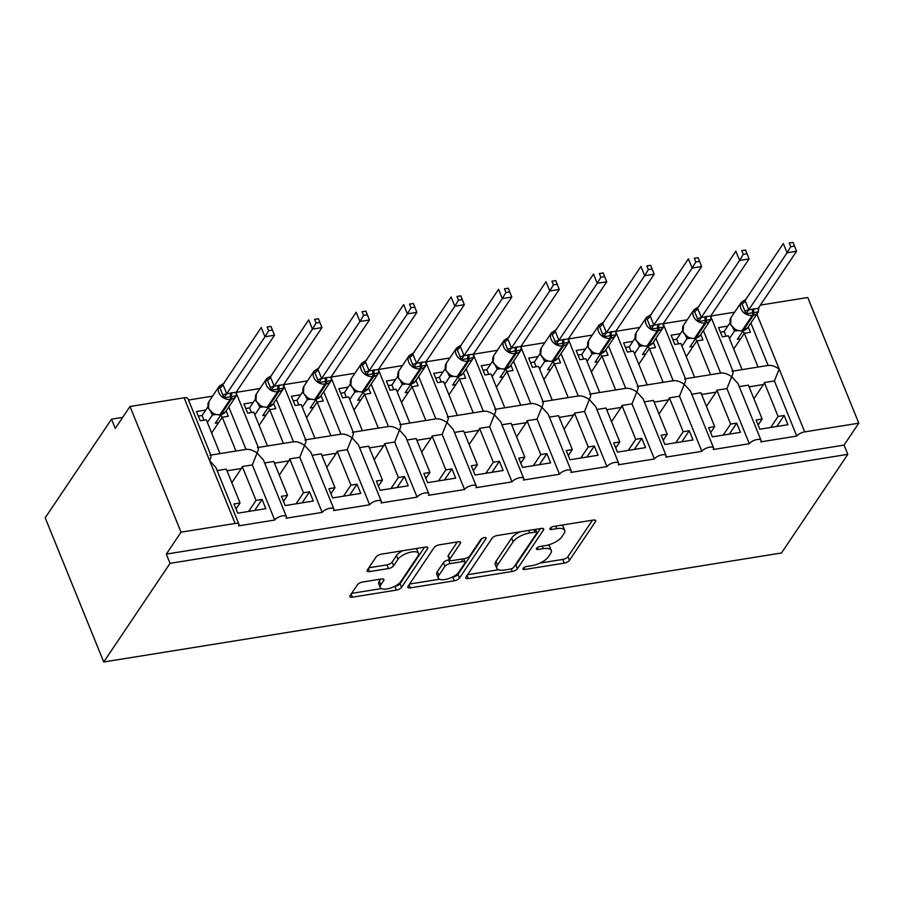 <?xml version="1.0" encoding="UTF-8"?>
<svg xmlns="http://www.w3.org/2000/svg" width="904" height="904" viewBox="0 0 904 904"><rect width="100%" height="100%" fill="white"/><g stroke="black" fill="none" stroke-linecap="round" stroke-linejoin="round"><path stroke-width="1.36" d="M523.077 568.39A2.983 1.175 157.9 0 0 522.919 569.102A2.983 1.175 157.9 0 0 524.67 569.475L564.277 563.113A4.26 1.684 157.9 0 0 569.441 560.356L595.476 521.631A4.26 1.684 157.9 0 0 595.702 520.636A4.26 1.684 157.9 0 0 593.205 520.082L553.598 526.456A2.983 1.175 157.9 0 0 549.982 528.377A2.983 1.175 157.9 0 0 549.824 529.077A2.983 1.175 157.9 0 0 551.576 529.462L556.706 528.637A13.639 5.367 157.9 0 1 564.706 530.399A13.639 5.367 157.9 0 1 563.994 533.609L561.825 536.829A13.639 5.367 157.9 0 1 545.27 545.632L540.151 546.457A2.983 1.175 157.9 0 0 536.524 548.389A2.983 1.175 157.9 0 0 536.377 549.09A2.983 1.175 157.9 0 0 538.129 549.474L543.247 548.649A13.639 5.367 157.9 0 1 551.248 550.4A13.639 5.367 157.9 0 1 550.547 553.61L548.378 556.841A13.639 5.367 157.9 0 1 531.823 565.644L526.693 566.469A2.983 1.175 157.9 0 0 523.077 568.39M362.594 582.018A4.26 1.684 157.9 0 0 357.419 584.775L350.108 595.634A4.26 1.684 157.9 0 0 349.893 596.64A4.26 1.684 157.9 0 0 352.39 597.182L396.37 590.109A4.26 1.684 157.9 0 0 401.546 587.363L427.581 548.638A4.26 1.684 157.9 0 0 427.807 547.632A4.26 1.684 157.9 0 0 425.298 547.089L381.318 554.163A4.26 1.684 157.9 0 0 376.143 556.909L367.329 570.028A4.26 1.684 157.9 0 0 367.103 571.034A4.26 1.684 157.9 0 0 369.6 571.588L388.426 568.559A4.26 1.684 157.9 0 0 393.602 565.802L397.975 559.293A11.402 4.486 157.9 0 1 409.071 552.559A11.402 4.486 157.9 0 1 418.507 553.406A11.402 4.486 157.9 0 1 417.919 556.096L400.777 581.588A11.402 4.486 157.9 0 1 389.669 588.323A11.402 4.486 157.9 0 1 380.245 587.476A11.402 4.486 157.9 0 1 380.833 584.798L383.691 580.549A4.26 1.684 157.9 0 0 383.917 579.543A4.26 1.684 157.9 0 0 381.409 578.989L362.594 582.018M847.816 454.339L170.054 563.339L103.745 661.977L781.497 552.977L847.816 454.339L844.065 445.096L858.8 423.174L804.696 431.875A6.509 2.565 -22.1 0 0 796.786 436.078L760.716 441.886A6.509 2.565 157.9 0 0 761.055 440.35A6.509 2.565 157.9 0 0 755.665 439.864A6.509 2.565 157.9 0 0 749.326 443.717L713.256 449.514A6.509 2.565 157.9 0 0 713.595 447.988A6.509 2.565 157.9 0 0 708.205 447.503A6.509 2.565 157.9 0 0 701.866 451.345L665.796 457.153A6.509 2.565 157.9 0 0 666.124 455.616A6.509 2.565 157.9 0 0 660.745 455.13A6.509 2.565 157.9 0 0 654.406 458.983L618.325 464.78A6.509 2.565 157.9 0 0 618.664 463.255A6.509 2.565 157.9 0 0 613.274 462.769A6.509 2.565 157.9 0 0 606.934 466.611L570.865 472.419A6.509 2.565 157.9 0 0 571.204 470.882A6.509 2.565 157.9 0 0 565.814 470.396A6.509 2.565 157.9 0 0 559.474 474.25L523.405 480.047A6.509 2.565 157.9 0 0 523.744 478.521A6.509 2.565 157.9 0 0 518.354 478.035A6.509 2.565 157.9 0 0 512.014 481.877L475.945 487.685A6.509 2.565 157.9 0 0 476.284 486.149A6.509 2.565 157.9 0 0 470.894 485.663A6.509 2.565 157.9 0 0 464.554 489.516L428.485 495.313A6.509 2.565 157.9 0 0 428.812 493.787A6.509 2.565 157.9 0 0 423.434 493.301A6.509 2.565 157.9 0 0 417.083 497.143L381.013 502.952A6.509 2.565 157.9 0 0 381.352 501.415A6.509 2.565 157.9 0 0 375.962 500.929A6.509 2.565 157.9 0 0 369.623 504.782L333.553 510.579A6.509 2.565 157.9 0 0 333.892 509.054A6.509 2.565 157.9 0 0 328.502 508.568A6.509 2.565 157.9 0 0 322.163 512.41L286.093 518.218A6.509 2.565 157.9 0 0 286.432 516.681A6.509 2.565 157.9 0 0 281.042 516.195A6.509 2.565 157.9 0 0 274.703 520.049L238.633 525.846A6.509 2.565 157.9 0 0 238.972 524.32A6.509 2.565 157.9 0 0 235.142 523.472L181.037 532.173L130.006 406.495L115.271 428.417L111.52 419.173L122.684 417.377M466.023 576.989A4.26 1.684 157.9 0 0 465.797 577.995A4.26 1.684 157.9 0 0 468.306 578.549L512.274 571.475A4.26 1.684 157.9 0 0 517.45 568.718L543.485 529.993A4.26 1.684 157.9 0 0 543.711 528.987A4.26 1.684 157.9 0 0 541.213 528.444L497.234 535.518A4.26 1.684 157.9 0 0 492.058 538.264L466.023 576.989M454.328 580.797L410.348 587.871A4.26 1.684 157.9 0 1 407.851 587.317A4.26 1.684 157.9 0 1 408.066 586.312L434.101 547.587A4.26 1.684 157.9 0 1 439.276 544.841L458.102 541.812A4.26 1.684 157.9 0 1 460.599 542.355A4.26 1.684 157.9 0 1 460.373 543.361L449.819 559.067A4.26 1.684 157.9 0 0 449.593 560.073A4.26 1.684 157.9 0 0 452.102 560.616L464.588 558.615A4.26 1.684 157.9 0 0 469.764 555.858L480.747 539.507A2.983 1.175 157.9 0 1 483.651 537.744A2.983 1.175 157.9 0 1 486.126 537.97A2.983 1.175 157.9 0 1 485.968 538.671L459.503 578.04A4.26 1.684 157.9 0 1 454.328 580.797L452.825 577.102L452.136 577.204M236.023 508.975L240.057 502.974L233.989 503.957L237.741 513.189L265.832 508.669L262.081 499.437L256.013 500.409L242.249 466.532L252.318 464.916L274.703 520.049M240.057 502.974L226.305 469.097L217.141 470.577M242.249 466.532A9.548 4.43 80.9 0 1 241.391 468.487L231.831 482.713M248.589 511.449L256.013 500.409M246.057 449.491C249.075 448.915 252.758 450.09 257.086 453.006L252.318 464.916M257.448 447.661C258.917 447.333 258.793 449.118 257.086 453.006L263.392 459.933L286.432 516.681M228.791 406.981L246.024 449.412M209.977 455.3C211.457 454.972 211.333 456.746 209.626 460.633L215.92 467.571L238.972 524.32M210.971 455.379L187.93 398.63A6.509 2.565 157.9 0 0 184.111 397.794L235.142 523.472M283.483 501.347L287.528 495.347L281.449 496.319L285.201 505.562L313.304 501.042L309.541 491.799L303.473 492.782L289.721 458.904L299.778 457.277L322.163 512.41M287.528 495.347L273.765 461.469L264.612 462.938M289.721 458.904A9.548 4.43 80.9 0 1 288.851 460.859L279.291 475.075M296.049 503.81L303.473 492.782M293.517 441.864C296.535 441.288 300.218 442.451 304.558 445.367L299.778 457.277M304.908 440.033C306.377 439.706 306.264 441.48 304.558 445.367L310.852 452.305L333.892 509.054M276.251 399.353L293.484 441.773M330.954 493.708L334.988 487.708L328.909 488.691L332.661 497.923L360.764 493.403L357.012 484.171L350.933 485.143L337.181 451.265L347.238 449.65L369.623 504.782M334.988 487.708L321.225 453.831L312.072 455.311M337.181 451.265A9.548 4.43 80.9 0 1 336.322 453.22L326.762 467.447M343.509 496.183L350.933 485.143M340.977 434.225C343.995 433.649 347.678 434.824 352.018 437.739L347.238 449.65M352.368 432.394C353.837 432.067 353.724 433.852 352.018 437.739L358.312 444.666L381.352 501.415M323.711 391.714L340.944 434.146M378.414 486.081L382.448 480.08L376.369 481.052L380.121 490.296L408.224 485.776L404.472 476.532L398.393 477.515L384.641 443.638L394.698 442.011L417.083 497.143M382.448 480.08L368.696 446.203L359.532 447.672M384.641 443.638A9.548 4.43 80.9 0 1 383.782 445.593L374.222 459.808M390.969 488.544L398.393 477.515M388.437 426.598C391.466 426.021 395.138 427.185 399.478 430.101L394.698 442.011M399.828 424.767C401.308 424.439 401.184 426.213 399.478 430.101L405.772 437.039L428.812 493.787M371.182 384.087L388.404 426.507M425.874 478.442L429.908 472.442L423.84 473.425L427.592 482.657L455.684 478.137L451.932 468.905L445.853 469.877L432.101 435.999L442.169 434.383L464.554 489.516M429.908 472.442L416.156 438.564L406.992 440.045M432.101 435.999A9.548 4.43 80.9 0 1 431.242 437.954L421.682 452.181M438.44 480.917L445.853 469.877M435.897 418.959C438.926 418.382 442.598 419.558 446.938 422.473L442.169 434.383M447.299 417.128C448.768 416.8 448.644 418.586 446.938 422.473L453.232 429.4L476.284 486.149M418.642 376.448L435.864 418.88M473.334 470.814L477.368 464.814L471.3 465.786L475.052 475.029L503.144 470.509L499.392 461.266L493.324 462.249L479.561 428.372L489.629 426.756L512.014 481.877M477.368 464.814L463.616 430.937L454.452 432.406M479.561 428.372A9.548 4.43 80.9 0 1 478.702 430.327L469.142 444.542M485.9 473.278L493.324 462.249M483.369 411.331C486.386 410.755 490.07 411.919 494.398 414.834L489.629 426.756M494.759 409.501C496.228 409.173 496.115 410.947 494.398 414.834L500.703 421.772L523.744 478.521M466.102 368.821L483.335 411.241M520.806 463.176L524.84 457.175L518.76 458.158L522.512 467.391L550.615 462.882L546.852 453.638L540.784 454.61L527.032 420.733L537.089 419.117L559.474 474.25M524.84 457.175L511.076 423.298L501.923 424.778M527.032 420.733A9.548 4.43 80.9 0 1 526.162 422.688L516.602 436.914M533.36 465.65L540.784 454.61M530.829 403.692C533.846 403.116 537.53 404.291 541.869 407.207L537.089 419.117M542.219 401.862C543.688 401.534 543.575 403.32 541.869 407.207L548.163 414.134L571.204 470.882M513.562 361.182L530.795 403.613M568.266 455.548L572.3 449.548L566.22 450.52L569.972 459.763L598.075 455.243L594.323 446L588.244 446.983L574.492 413.105L584.549 411.489L606.934 466.611M572.3 449.548L558.536 415.671L549.383 417.139M574.492 413.105A9.548 4.43 80.9 0 1 573.633 415.06L564.073 429.276M580.82 458.023L588.244 446.983M578.289 396.065C581.306 395.489 584.99 396.653 589.329 399.568L584.549 411.489M589.679 394.234C591.148 393.907 591.035 395.681 589.329 399.568L595.623 406.506L618.664 463.255M561.022 353.554L578.255 395.975M615.726 447.909L619.76 441.909L613.68 442.892L617.432 452.124L645.535 447.616L641.784 438.372L635.704 439.344L621.952 405.467L632.009 403.851L654.406 458.983M619.76 441.909L606.008 408.032L596.843 409.512M621.952 405.467A9.548 4.43 80.9 0 1 621.093 407.421L611.533 421.648M628.291 450.384L635.704 439.344M625.749 388.426C628.777 387.85 632.45 389.025 636.789 391.94L632.009 403.851M637.139 386.596C638.619 386.268 638.495 388.053 636.789 391.94L643.083 398.867L666.124 455.616M608.494 345.916L625.715 388.347M663.186 440.282L667.22 434.282L661.152 435.253L664.903 444.497L692.995 439.977L689.244 430.733L683.164 431.716L669.412 397.839L679.48 396.223L701.866 451.345M667.22 434.282L653.468 400.404L644.303 401.873M669.412 397.839A9.548 4.43 80.9 0 1 668.553 399.794L658.993 414.009M675.751 442.757L683.164 431.716M673.209 380.799C676.237 380.222 679.91 381.386 684.249 384.302L679.48 396.223M684.611 378.968C686.079 378.64 685.955 380.414 684.249 384.302L690.543 391.24L713.595 447.988M655.954 338.288L673.175 380.708M710.646 432.643L714.68 426.643L708.612 427.626L712.363 436.858L740.455 432.349L736.703 423.106L730.635 424.078L716.872 390.2L726.94 388.584L749.326 443.717M714.68 426.643L700.928 392.765L691.763 394.246M716.872 390.2A9.548 4.43 80.9 0 1 716.013 392.155L706.453 406.382M723.211 435.118L730.635 424.078M720.68 373.16C723.697 372.584 727.381 373.759 731.709 376.674L726.94 388.584M732.07 371.329C733.539 371.002 733.426 372.787 731.709 376.674L738.014 383.601L761.055 440.35M703.414 330.649L720.646 373.081M220.011 453.593L206.293 419.806L200.213 420.778L196.462 411.535L205.762 410.043M226.147 410.924L228.305 416.258L222.237 417.241L235.955 451.028M212.564 396.144L188.495 400.02M222.237 417.241L211.649 432.993M267.471 445.966L253.753 412.167L247.673 413.151L243.922 403.907L253.222 402.404M273.607 403.286L275.776 408.631L269.697 409.602L283.415 443.401M260.024 388.517L237.074 392.212M269.697 409.602L259.109 425.355M314.931 438.327L301.213 404.54L295.133 405.512L291.382 396.268L300.693 394.777M321.067 395.658L323.236 400.992L317.157 401.975L330.887 435.762M307.496 380.878L284.534 384.573M317.157 401.975L306.569 417.727M362.391 430.699L348.673 396.901L342.605 397.884L338.853 388.641L348.153 387.138M368.527 388.019L370.696 393.364L364.617 394.336L378.347 428.134M354.956 373.25L331.994 376.945M364.617 394.336L354.029 410.088M409.862 423.061L396.133 389.274L390.065 390.245L386.313 381.002L395.613 379.51M415.987 380.392L418.156 385.726L412.088 386.709L425.807 420.496M402.416 365.611L379.465 369.307M412.088 386.709L401.489 402.461M457.322 415.433L443.604 381.635L437.525 382.618L433.773 373.375L443.073 371.872M463.458 372.753L465.628 378.098L459.548 379.07L473.267 412.868M449.876 357.984L426.925 361.679M459.548 379.07L448.96 394.822M504.782 407.794L491.064 374.007L484.985 374.979L481.233 365.736L490.533 364.244M510.918 365.126L513.088 370.459L507.008 371.442L520.727 405.229M497.336 350.345L474.385 354.04M507.008 371.442L496.42 387.194M552.242 400.167L538.524 366.369L532.445 367.352L528.693 358.108L538.004 356.605M558.378 357.487L560.548 362.832L554.468 363.803L568.198 397.602M544.807 342.718L521.845 346.413M554.468 363.803L543.88 379.556M599.714 392.528L585.984 358.741L579.916 359.713L576.164 350.469L585.464 348.978M605.838 349.859L608.008 355.193L601.94 356.176L615.658 389.963M592.267 335.09L569.305 338.774M601.94 356.176L591.34 371.928M647.174 384.901L633.444 351.102L627.376 352.085L623.624 342.842L632.924 341.339M653.298 342.221L655.468 347.565L649.4 348.537L663.118 382.335M639.727 327.451L616.777 331.147M649.4 348.537L638.8 364.289M694.634 377.262L680.915 343.475L674.836 344.447L671.084 335.203L680.384 333.712M700.769 334.593L702.939 339.927L696.86 340.91L710.578 374.697M687.187 319.824L664.237 323.508M696.86 340.91L686.272 356.662M758.117 425.016L762.151 419.015L756.072 419.987L759.823 429.231L787.926 424.71L784.175 415.467L778.095 416.45L764.343 382.573L774.4 380.957L796.786 436.078M762.151 419.015L748.388 385.138L739.235 386.607M764.343 382.573A9.548 4.43 80.9 0 1 763.473 384.528L753.913 398.743M770.671 427.49L778.095 416.45M750.874 323.022L768.106 365.442M774.4 380.957L779.18 369.035C774.841 366.12 771.157 364.956 768.14 365.532M742.094 369.634L728.375 335.836L722.296 336.819L718.544 327.576L727.844 326.073M748.229 326.954L750.399 332.299L744.32 333.271L758.038 367.069M734.647 312.185L711.697 315.88M744.32 333.271L733.732 349.023M760.377 305.111L807.769 297.495L858.8 423.174M130.006 406.495L184.111 397.794M170.054 563.339L166.302 554.096L181.037 532.173M166.302 554.096L844.065 445.096M103.745 661.977L45.2 517.811L111.52 419.173M776.751 426.507L784.175 415.467M729.291 434.146L736.703 423.106M681.819 441.773L689.244 430.733M634.359 449.412L641.784 438.372M586.899 457.04L594.323 446M539.439 464.679L546.852 453.638M491.979 472.306L499.392 461.266M444.508 479.945L451.932 468.905M397.048 487.572L404.472 476.532M349.588 495.211L357.012 484.171M302.128 502.839L309.541 491.799M254.657 510.477L262.081 499.437M551.248 550.4L549.756 546.705A13.639 5.367 157.9 0 0 547.779 545.101M564.706 530.399L563.203 526.693A13.639 5.367 157.9 0 0 561.474 525.19M539.982 563.079L562.774 559.418A4.26 1.684 157.9 0 0 567.949 556.661L592.459 520.207M514.331 566.435A4.26 1.684 157.9 0 0 515.947 565.023L540.468 528.569M467.537 574.729L498.533 569.746M510.206 569.124A2.983 1.175 157.9 0 0 513.822 567.192L536.682 533.202A2.983 1.175 157.9 0 0 536.84 532.501A2.983 1.175 157.9 0 0 535.089 532.117L529.676 532.987A13.639 5.367 157.9 0 0 513.122 541.79L497.505 565.023A13.639 5.367 157.9 0 0 496.793 568.232A13.639 5.367 157.9 0 0 504.805 569.995L510.206 569.124M520.015 531.857A13.639 5.367 157.9 0 0 511.619 538.095L513.122 541.79M496.793 568.232L495.302 564.537A13.639 5.367 157.9 0 1 496.002 561.327L511.619 538.095M439.536 579.238L409.591 584.052M457.356 541.925L448.316 555.372A4.26 1.684 157.9 0 0 448.101 556.378L449.593 560.073M482.205 538.332L458 574.345L459.503 578.04M438.858 575.362A11.402 4.486 157.9 0 0 438.27 578.051A11.402 4.486 157.9 0 0 447.706 578.899A11.402 4.486 157.9 0 0 458.803 572.164L464.837 563.181A4.26 1.684 157.9 0 0 465.063 562.175A4.26 1.684 157.9 0 0 462.554 561.621L450.079 563.633A4.26 1.684 157.9 0 0 444.904 566.379L438.858 575.362L437.355 571.667A11.402 4.486 157.9 0 0 436.768 574.356L438.27 578.051M437.355 571.667L443.401 562.683A4.26 1.684 157.9 0 1 448.576 559.938L449.48 559.791M452.825 577.102A4.26 1.684 157.9 0 0 458 574.345M380.245 587.476L378.742 583.781A11.402 4.486 157.9 0 1 379.33 581.102L380.663 579.114M418.507 553.406L417.004 549.711A11.402 4.486 157.9 0 0 415.896 548.592M402.845 550.694A11.402 4.486 157.9 0 0 396.472 555.598L397.975 559.293M368.843 567.768L386.923 564.864A4.26 1.684 157.9 0 0 392.099 562.107L396.472 555.598M394.404 586.493L394.867 586.413A4.26 1.684 157.9 0 0 400.043 583.668L424.552 547.202M351.633 593.374L381.352 588.594M758.049 308.705A4.78 0.655 -13.3 0 0 758.648 308.739L758.298 311.88L746.049 313.846L741.359 302.298L744.207 300.365M790.717 246.713L794.514 246.103L793.011 242.408L789.226 243.018L790.717 246.713L787.079 252.792L748.715 309.857L758.219 308.332L796.582 251.267L787.079 252.792L783.327 243.549L745.032 300.523L748.783 309.756M789.226 243.018L793.011 242.408M741.359 302.298L745.032 300.523M740.636 338.751L737.404 339.271L743.156 330.728M737.427 330.683L734.534 330.954L733.031 328.152M729.46 338.503L734.534 330.954M726.059 336.209L724.16 331.553L730.025 322.841M720.409 332.163L724.16 331.553M733.223 328.152L736.161 330.22L741.619 330.977A2.17 1.006 -99.1 0 0 742.026 330.683L743.167 330.502A9.334 7.401 33.9 0 0 747.687 327.768L758.004 312.422A9.334 7.401 -146.1 0 1 753.484 315.157L743.167 330.502A2.17 1.006 80.9 0 1 742.76 330.796L747.687 327.768M754.252 308.682A4.78 2.215 -99.1 0 0 753.721 313.134A2.17 1.006 80.9 0 1 753.484 315.157L752.343 315.349A9.334 7.401 -146.1 0 1 740.952 308.705A9.334 7.401 -146.1 0 1 741.37 302.185L731.053 317.53L730.522 324.559L735.449 329.621L734.59 330.864M748.715 309.857L746.049 313.846M758.219 308.332L758.298 311.88M794.514 246.103L796.582 251.267M743.088 330.83L744.173 333.497M710.589 316.343A4.78 0.655 -13.3 0 0 711.188 316.366L710.838 319.519L698.589 321.485L693.899 309.936L696.747 308.004M743.257 254.352L747.054 253.742L745.551 250.046L741.766 250.657L743.257 254.352L739.619 260.431L701.255 317.496L710.747 315.959L749.111 258.906L739.619 260.431L735.867 251.188L697.572 308.151L701.323 317.394M741.766 250.657L745.551 250.046M693.899 309.936L697.572 308.151M693.176 346.39L689.944 346.91L695.696 338.356M689.967 338.311L687.074 338.593L685.56 335.779M682 346.142L687.074 338.593M678.588 343.848L676.7 339.192L682.565 330.48M672.949 339.791L676.7 339.192M685.763 335.779L688.52 337.768M711.572 314.739L710.544 320.05A9.334 7.401 -146.1 0 1 706.024 322.796L704.883 322.977A9.334 7.401 -146.1 0 1 693.492 316.343A9.334 7.401 -146.1 0 1 693.91 309.823L683.593 325.169L683.062 332.197L687.989 337.26L687.13 338.491M701.255 317.496L698.589 321.485M710.747 315.959L710.838 319.519M747.054 253.742L749.111 258.906M695.617 338.469L696.701 341.136M663.129 323.971A4.78 0.655 -13.3 0 0 663.728 324.005L663.378 327.146L651.129 329.112L646.439 317.564L649.287 315.632M695.797 261.979L699.594 261.369L698.091 257.674L694.295 258.284L695.797 261.979L692.159 268.059L653.795 325.124L663.287 323.598L701.651 266.533L692.159 268.059L688.407 258.815L650.112 315.79L653.863 325.022M694.295 258.284L698.091 257.674M646.439 317.564L650.112 315.79M645.716 354.018L642.484 354.537L648.236 345.995M642.507 345.949L639.603 346.221L638.1 343.418M634.529 353.769L639.603 346.221M631.128 351.475L629.24 346.82L635.094 338.107M625.489 347.43L629.24 346.82M638.292 343.418L641.241 345.486L646.699 346.243A2.17 1.006 -99.1 0 0 647.106 345.949L648.247 345.769A9.334 7.401 33.9 0 0 652.756 343.034L663.073 327.689A9.334 7.401 -146.1 0 1 658.564 330.423L648.247 345.769A2.17 1.006 80.9 0 1 647.84 346.062L652.756 343.034M659.332 323.948A4.78 2.215 -99.1 0 0 658.801 328.401A2.17 1.006 80.9 0 1 658.564 330.423L657.423 330.604A9.334 7.401 -146.1 0 1 646.032 323.971A9.334 7.401 -146.1 0 1 646.45 317.451L636.134 332.796L635.602 339.825L640.529 344.887L639.67 346.13M653.795 325.124L651.129 329.112M663.287 323.598L663.378 327.146M699.594 261.369L701.651 266.533M648.157 346.096L649.241 348.763M615.669 331.61A4.78 0.655 -13.3 0 0 616.268 331.632L615.918 334.785L603.669 336.751L598.979 325.203L601.827 323.27M648.337 269.618L652.134 269.008L650.631 265.313L646.835 265.923L648.337 269.618L644.699 275.697L606.324 332.762L615.827 331.226L654.191 274.172L644.699 275.697L640.947 266.454L602.652 323.417L606.403 332.661M646.835 265.923L650.631 265.313M598.979 325.203L602.652 323.417M598.245 361.656L595.024 362.176L600.764 353.622M595.047 353.577L592.143 353.859L590.64 351.046M587.069 361.408L592.143 353.859M583.668 359.114L581.78 354.458L587.634 345.746M578.018 355.057L581.78 354.458M590.832 351.046L593.77 353.114L599.239 353.882A2.17 1.006 -99.1 0 0 599.646 353.588L600.776 353.407A9.334 7.401 33.9 0 0 605.296 350.662L615.613 335.316A9.334 7.401 -146.1 0 1 611.093 338.062L600.776 353.407A2.17 1.006 80.9 0 1 600.38 353.701L605.296 350.662M611.861 331.576A4.78 2.215 -99.1 0 0 611.341 336.039A2.17 1.006 80.9 0 1 611.093 338.062L609.963 338.243A9.334 7.401 -146.1 0 1 598.561 331.61A9.334 7.401 -146.1 0 1 598.99 325.09L588.673 340.435L588.142 347.464L593.058 352.526L592.21 353.758M606.324 332.762L603.669 336.751M615.827 331.226L615.918 334.785M652.134 269.008L654.191 274.172M600.697 353.735L601.781 356.402M568.209 339.237A4.78 0.655 -13.3 0 0 568.808 339.271L568.447 342.413L556.209 344.379L551.508 332.83L554.355 330.898M600.877 277.245L604.663 276.635L603.171 272.94L599.375 273.55L600.877 277.245L597.239 283.325L558.864 340.39L568.367 338.864L606.731 281.799L597.239 283.325L593.487 274.082L555.18 331.056L558.932 340.288M599.375 273.55L603.171 272.94M551.508 332.83L555.18 331.056M550.785 369.284L547.564 369.804L553.304 361.261M547.575 361.204L544.683 361.487L543.18 358.685M539.609 369.035L544.683 361.487M536.208 366.741L534.32 362.086L540.174 353.374M530.558 362.696L534.32 362.086M543.372 358.685L546.31 360.752L551.779 361.51A2.17 1.006 -99.1 0 0 552.174 361.216L553.316 361.035A9.334 7.401 33.9 0 0 557.836 358.3L568.153 342.955A9.334 7.401 -146.1 0 1 563.633 345.69L553.316 361.035A2.17 1.006 80.9 0 1 552.909 361.329L557.836 358.3M564.401 339.215A4.78 2.215 -99.1 0 0 563.87 343.667A2.17 1.006 80.9 0 1 563.633 345.69L562.491 345.87A9.334 7.401 -146.1 0 1 551.101 339.237A9.334 7.401 -146.1 0 1 551.519 332.717L541.202 348.063L540.671 355.091L545.598 360.154L544.75 361.397M558.864 340.39L556.209 344.379M568.367 338.864L568.447 342.413M604.663 276.635L606.731 281.799M553.237 361.363L554.322 364.029M520.738 346.876A4.78 0.655 -13.3 0 0 521.337 346.899L520.986 350.051L508.737 352.018L504.048 340.469L506.895 338.537M553.406 284.884L557.203 284.274L555.7 280.579L551.915 281.189L553.406 284.884L549.768 290.964L511.404 348.029L520.907 346.492L559.26 289.438L549.768 290.964L546.016 281.72L507.72 338.684L511.472 347.927M551.915 281.189L555.7 280.579M504.048 340.469L507.72 338.684M503.325 376.923L500.093 377.443L505.844 368.888M500.115 368.843L497.223 369.126L495.72 366.312M492.149 376.674L497.223 369.126M488.748 374.38L486.849 369.725L492.714 361.012M483.098 370.324L486.849 369.725M495.912 366.312L498.85 368.38L504.308 369.148A2.17 1.006 -99.1 0 0 504.714 368.855L505.856 368.674A9.334 7.401 33.9 0 0 510.376 365.928L520.693 350.582A9.334 7.401 -146.1 0 1 516.173 353.328L505.856 368.674A2.17 1.006 80.9 0 1 505.449 368.968L510.376 365.928M516.941 346.842A4.78 2.215 -99.1 0 0 516.41 351.306A2.17 1.006 80.9 0 1 516.173 353.328L515.031 353.509A9.334 7.401 -146.1 0 1 503.641 346.876A9.334 7.401 -146.1 0 1 504.059 340.356L493.742 355.701L493.211 362.73L498.138 367.792L497.279 369.024M511.404 348.029L508.737 352.018M520.907 346.492L520.986 350.051M557.203 284.274L559.26 289.438M505.777 369.001L506.861 371.668M473.278 354.504A4.78 0.655 -13.3 0 0 473.877 354.537L473.526 357.679L461.277 359.645L456.588 348.096L459.435 346.164M505.946 292.512L509.743 291.902L508.24 288.207L504.455 288.817L505.946 292.512L502.308 298.591L463.944 355.656L473.436 354.131L511.8 297.066L502.308 298.591L498.556 289.348L460.26 346.322L464.012 355.554M504.455 288.817L508.24 288.207M456.588 348.096L460.26 346.322M455.865 384.55L452.633 385.07L458.384 376.527M452.655 376.471L449.763 376.753L448.248 373.951M444.689 384.302L449.763 376.753M441.276 382.008L439.389 377.352L445.254 368.64M435.638 377.962L439.389 377.352M448.452 373.951L451.39 376.019L456.848 376.776A2.17 1.006 -99.1 0 0 457.254 376.482L458.396 376.301A9.334 7.401 33.9 0 0 462.916 373.567L473.233 358.221A9.334 7.401 -146.1 0 1 468.713 360.956L458.396 376.301A2.17 1.006 80.9 0 1 457.989 376.595L462.916 373.567M469.481 354.481A4.78 2.215 -99.1 0 0 468.95 358.933A2.17 1.006 80.9 0 1 468.713 360.956L467.571 361.137A9.334 7.401 -146.1 0 1 456.181 354.504A9.334 7.401 -146.1 0 1 456.599 347.983L446.282 363.329L445.751 370.357L450.678 375.42L449.819 376.663M463.944 355.656L461.277 359.645M473.436 354.131L473.526 357.679M509.743 291.902L511.8 297.066M458.305 376.629L459.39 379.296M425.818 362.142A4.78 0.655 -13.3 0 0 426.417 362.165L426.066 365.318L413.817 367.284L409.128 355.735L411.975 353.803M458.486 300.151L462.283 299.54L460.78 295.845L456.983 296.455L458.486 300.151L454.848 306.23L416.484 363.295L425.976 361.758L464.34 304.704L454.848 306.23L451.096 296.987L412.8 353.95L416.552 363.193M456.983 296.455L460.78 295.845M409.128 355.735L412.8 353.95M408.405 392.189L405.173 392.709L410.924 384.155M405.195 384.11L402.291 384.392L400.788 381.578M397.218 391.94L402.291 384.392M393.816 389.647L391.929 384.991L397.783 376.279M388.178 385.59L391.929 384.991M400.981 381.578L403.93 383.646L409.388 384.415A2.17 1.006 -99.1 0 0 409.794 384.121L410.936 383.94A9.334 7.401 33.9 0 0 415.444 381.194L425.761 365.849A9.334 7.401 -146.1 0 1 421.253 368.595L410.936 383.94A2.17 1.006 80.9 0 1 410.529 384.234L415.444 381.194M422.021 362.108A4.78 2.215 -99.1 0 0 421.49 366.572A2.17 1.006 80.9 0 1 421.253 368.595L420.111 368.775A9.334 7.401 -146.1 0 1 408.721 362.142A9.334 7.401 -146.1 0 1 409.139 355.622L398.822 370.968L398.291 377.996L403.218 383.059L402.359 384.29M416.484 363.295L413.817 367.284M425.976 361.758L426.066 365.318M462.283 299.54L464.34 304.704M410.845 384.268L411.93 386.935M378.358 369.77A4.78 0.655 -13.3 0 0 378.957 369.804L378.606 372.945L366.357 374.911L361.668 363.363L364.515 361.43M411.026 307.778L414.823 307.168L413.32 303.473L409.523 304.083L411.026 307.778L407.388 313.857L369.013 370.922L378.516 369.397L416.88 312.332L407.388 313.857L403.636 304.614L365.329 361.577L369.092 370.821M409.523 304.083L413.32 303.473M361.668 363.363L365.329 361.577M360.933 399.817L357.713 400.336L363.453 391.794M357.735 391.737L354.831 392.02L353.328 389.217M349.758 399.568L354.831 392.02M346.356 397.274L344.469 392.618L350.323 383.906M340.706 393.229L344.469 392.618M353.52 389.217L356.458 391.285L361.928 392.042A2.17 1.006 -99.1 0 0 362.334 391.748L363.464 391.568A9.334 7.401 33.9 0 0 367.984 388.833L378.301 373.488A9.334 7.401 -146.1 0 1 373.781 376.222L363.464 391.568A2.17 1.006 80.9 0 1 363.069 391.861L367.984 388.833M374.55 369.747A4.78 2.215 -99.1 0 0 374.03 374.199A2.17 1.006 80.9 0 1 373.781 376.222L372.64 376.403A9.334 7.401 -146.1 0 1 361.25 369.77A9.334 7.401 -146.1 0 1 361.679 363.25L351.362 378.595L350.831 385.624L355.747 390.686L354.899 391.929M369.013 370.922L366.357 374.911M378.516 369.397L378.606 372.945M414.823 307.168L416.88 312.332M363.385 391.895L364.47 394.562M330.898 377.409A4.78 0.655 -13.3 0 0 331.497 377.431L331.135 380.584L318.886 382.55L314.196 371.002L317.044 369.069M363.566 315.406L367.352 314.807L365.86 311.112L362.063 311.722L363.566 315.406L359.928 321.496L321.553 378.561L331.056 377.024L369.42 319.971L359.928 321.496L356.176 312.253L317.869 369.216L321.621 378.46M362.063 311.722L365.86 311.112M314.196 371.002L317.869 369.216M313.473 407.455L310.253 407.975L315.993 399.421M310.264 399.376L307.371 399.658L305.868 396.845M302.298 407.207L307.371 399.658M298.896 404.913L297.009 400.257L302.863 391.545M293.246 400.856L297.009 400.257M306.06 396.845L308.998 398.913L314.456 399.681A2.17 1.006 -99.1 0 0 314.863 399.387L316.004 399.206A9.334 7.401 33.9 0 0 320.524 396.46L330.841 381.115A9.334 7.401 -146.1 0 1 326.321 383.861L316.004 399.206A2.17 1.006 80.9 0 1 315.598 399.5L320.524 396.46M327.09 377.375A4.78 2.215 -99.1 0 0 326.559 381.838A2.17 1.006 80.9 0 1 326.321 383.861L325.18 384.042A9.334 7.401 -146.1 0 1 313.79 377.409A9.334 7.401 -146.1 0 1 314.208 370.889L303.891 386.234L303.36 393.263L308.287 398.325L307.439 399.557M321.553 378.561L318.886 382.55M331.056 377.024L331.135 380.584M367.352 314.807L369.42 319.971M315.925 399.534L317.01 402.201M283.427 385.036A4.78 0.655 -13.3 0 0 284.025 385.07L283.675 388.212L271.426 390.178L266.736 378.629L269.584 376.697M316.095 323.044L319.892 322.434L318.389 318.739L314.603 319.349L316.095 323.044L312.456 329.124L274.093 386.189L283.596 384.663L321.948 327.598L312.456 329.124L308.705 319.88L270.409 376.844L274.161 386.087M314.603 319.349L318.389 318.739M266.736 378.629L270.409 376.844M266.013 415.083L262.781 415.603L268.533 407.06M262.804 407.003L259.911 407.286L258.408 404.483M254.838 414.834L259.911 407.286M251.436 412.54L249.538 407.885L255.403 399.172M245.786 408.495L249.538 407.885M258.6 404.483L261.538 406.551L266.996 407.308A2.17 1.006 -99.1 0 0 267.403 407.015L268.544 406.834A9.334 7.401 33.9 0 0 273.064 404.088L283.381 388.754A9.334 7.401 -146.1 0 1 278.861 391.488L268.544 406.834A2.17 1.006 80.9 0 1 268.138 407.128L273.064 404.088M279.63 385.014A4.78 2.215 -99.1 0 0 279.099 389.466A2.17 1.006 80.9 0 1 278.861 391.488L277.72 391.669A9.334 7.401 -146.1 0 1 266.33 385.036A9.334 7.401 -146.1 0 1 266.748 378.516L256.431 393.861L255.9 400.89L260.827 405.952L259.968 407.195M274.093 386.189L271.426 390.178M283.596 384.663L283.675 388.212M319.892 322.434L321.948 327.598M268.465 407.162L269.539 409.828M235.967 392.675A4.78 0.655 -13.3 0 0 236.565 392.698L236.215 395.85L223.966 397.816L219.276 386.268L222.124 384.336M268.635 330.672L272.432 330.073L270.929 326.378L267.143 326.988L268.635 330.672L264.996 336.763L226.633 393.828L236.125 392.291L274.488 335.237L264.996 336.763L261.245 327.519L222.949 384.482L226.701 393.726M267.143 326.988L270.929 326.378M219.276 386.268L222.949 384.482M218.553 422.722L215.321 423.241L221.073 414.687M215.344 414.642L212.451 414.925L210.937 412.111M207.378 422.473L212.451 414.925M203.965 420.179L202.078 415.524L207.943 406.811M198.326 416.122L202.078 415.524M211.14 412.111L214.078 414.179L219.536 414.947A2.17 1.006 -99.1 0 0 219.943 414.653L221.084 414.473A9.334 7.401 33.9 0 0 225.604 411.727L235.91 396.381A9.334 7.401 -146.1 0 1 231.401 399.127L221.084 414.473A2.17 1.006 80.9 0 1 220.678 414.766L225.604 411.727M232.17 392.641A4.78 2.215 -99.1 0 0 231.639 397.105A2.17 1.006 80.9 0 1 231.401 399.127L230.26 399.308A9.334 7.401 -146.1 0 1 218.87 392.675A9.334 7.401 -146.1 0 1 219.288 386.155L208.971 401.5L208.44 408.529L213.367 413.591L212.508 414.823M226.633 393.828L223.966 397.816M236.125 392.291L236.215 395.85M272.432 330.073L274.488 335.237M220.994 414.8L222.079 417.467M523.913 567.599L524.67 569.475M550.818 527.586L551.576 529.462M537.36 547.587L538.129 549.474M756.874 314.106L804.696 431.875M763.473 384.528L749.088 386.844M716.013 392.155L701.617 394.472M668.553 399.794L654.157 402.111M621.093 407.421L606.697 409.738M573.633 415.06L559.237 417.377M526.162 422.688L511.777 425.004M478.702 430.327L464.306 432.643M431.242 437.954L416.846 440.271M383.782 445.593L369.386 447.909M336.322 453.22L321.926 455.537M288.851 460.859L274.466 463.176M241.391 468.487L226.994 470.803M542.231 546.129L543.247 548.649M555.677 526.117L556.706 528.637M594.843 520.06L595.476 521.631M567.949 556.661L569.441 560.356M562.774 559.418L564.277 563.113M542.852 528.422L543.485 529.993M515.947 565.023L517.45 568.718M511.223 568.865L512.274 571.475M467.052 575.464L468.306 578.549M534.061 529.597L535.089 532.117M528.659 530.467L529.676 532.987M496.002 561.327L497.505 565.023M409.094 584.786L410.348 587.871M459.74 541.79L460.373 543.361M448.316 555.372L449.819 559.067M485.527 537.575L485.968 538.671M461.537 559.101L462.554 561.621M448.576 559.938L450.079 563.633M443.401 562.683L444.904 566.379M383.059 578.978L383.691 580.549M379.33 581.102L380.833 584.798M392.099 562.107L393.602 565.802M386.923 564.864L388.426 568.559M368.357 568.503L369.6 571.588M426.948 547.067L427.581 548.638M400.043 583.668L401.546 587.363M394.867 586.413L396.37 590.109M351.136 594.109L352.39 597.182M731.053 317.53A9.334 7.401 33.9 0 0 730.635 324.05A9.334 7.401 33.9 0 0 742.026 330.683L752.343 315.349A2.17 1.006 -99.1 0 0 752.58 313.315A4.78 2.215 -99.1 0 1 753.111 308.863M734.489 329.305A4.78 2.938 -33.2 0 1 734.489 330.898M745.077 300.58A4.78 2.938 -33.2 0 1 741.958 304.038M748.761 309.676A4.78 0.655 -13.3 0 1 744.772 310.965M683.593 325.169A9.334 7.401 33.9 0 0 683.175 331.689A9.334 7.401 33.9 0 0 694.566 338.322L695.707 338.141A9.334 7.401 33.9 0 0 700.227 335.395L710.544 320.05M706.792 316.31A4.78 2.215 -99.1 0 0 706.261 320.773A2.17 1.006 80.9 0 1 706.024 322.796L695.707 338.141A2.17 1.006 80.9 0 1 695.3 338.435L700.227 335.395M705.651 316.502A4.78 2.215 -99.1 0 0 705.12 320.954A2.17 1.006 -99.1 0 1 704.883 322.977L694.566 338.322A2.17 1.006 -99.1 0 1 694.159 338.616L695.3 338.435M687.029 336.932A4.78 2.938 -33.2 0 1 687.029 338.537M697.606 308.207A4.78 2.938 -33.2 0 1 694.498 311.665M701.301 317.304A4.78 0.655 -13.3 0 1 697.312 318.603M636.134 332.796A9.334 7.401 33.9 0 0 635.715 339.316A9.334 7.401 33.9 0 0 647.106 345.949L657.423 330.604A2.17 1.006 -99.1 0 0 657.66 328.581A4.78 2.215 -99.1 0 1 658.191 324.129M639.388 344.221L639.591 344.593A4.78 2.938 -33.2 0 1 639.569 346.164M650.145 315.846A4.78 2.938 -33.2 0 1 647.038 319.304M653.841 324.943A4.78 0.655 -13.3 0 1 649.852 326.231M588.673 340.435A9.334 7.401 33.9 0 0 588.255 346.955A9.334 7.401 33.9 0 0 599.646 353.588L609.963 338.243A2.17 1.006 -99.1 0 0 610.2 336.22A4.78 2.215 -99.1 0 1 610.731 331.757M591.928 351.848L592.131 352.221A4.78 2.938 -33.2 0 1 592.109 353.803M602.685 323.474A4.78 2.938 -33.2 0 1 599.567 326.932M606.381 332.57A4.78 0.655 -13.3 0 1 602.38 333.87M541.202 348.063A9.334 7.401 33.9 0 0 540.784 354.583A9.334 7.401 33.9 0 0 552.174 361.216L562.491 345.87A2.17 1.006 -99.1 0 0 562.74 343.848A4.78 2.215 -99.1 0 1 563.26 339.395M544.457 359.487L544.671 359.86A4.78 2.938 -33.2 0 1 544.649 361.43M555.226 331.113A4.78 2.938 -33.2 0 1 552.107 334.57M558.921 340.209A4.78 0.655 -13.3 0 1 554.92 341.497M493.742 355.701A9.334 7.401 33.9 0 0 493.324 362.221A9.334 7.401 33.9 0 0 504.714 368.855L515.031 353.509A2.17 1.006 -99.1 0 0 515.269 351.486A4.78 2.215 -99.1 0 1 515.8 347.023M496.997 367.114L497.211 367.487A4.78 2.938 -33.2 0 1 497.177 369.069M507.765 338.74A4.78 2.938 -33.2 0 1 504.647 342.198M511.449 347.837A4.78 0.655 -13.3 0 1 507.46 349.136M446.282 363.329A9.334 7.401 33.9 0 0 445.864 369.849A9.334 7.401 33.9 0 0 457.254 376.482L467.571 361.137A2.17 1.006 -99.1 0 0 467.809 359.114A4.78 2.215 -99.1 0 1 468.34 354.662M449.537 374.753L449.74 375.115A4.78 2.938 -33.2 0 1 449.717 376.697M460.294 346.379A4.78 2.938 -33.2 0 1 457.187 349.837M463.989 355.464A4.78 0.655 -13.3 0 1 460 356.764M398.822 370.968A9.334 7.401 33.9 0 0 398.404 377.488A9.334 7.401 33.9 0 0 409.794 384.121L420.111 368.775A2.17 1.006 -99.1 0 0 420.349 366.753A4.78 2.215 -99.1 0 1 420.88 362.289M402.246 382.731A4.78 2.938 -33.2 0 1 402.257 384.336M412.834 354.006A4.78 2.938 -33.2 0 1 409.727 357.464M416.529 363.103A4.78 0.655 -13.3 0 1 412.54 364.402M351.362 378.595A9.334 7.401 33.9 0 0 350.944 385.115A9.334 7.401 33.9 0 0 362.334 391.748L372.64 376.403A2.17 1.006 -99.1 0 0 372.889 374.38A4.78 2.215 -99.1 0 1 373.42 369.928M354.786 390.37A4.78 2.938 -33.2 0 1 354.797 391.963M365.374 361.645A4.78 2.938 -33.2 0 1 362.255 365.103M369.069 370.73A4.78 0.655 -13.3 0 1 365.069 372.03M303.891 386.234A9.334 7.401 33.9 0 0 303.473 392.754A9.334 7.401 33.9 0 0 314.863 399.387L325.18 384.042A2.17 1.006 -99.1 0 0 325.429 382.019A4.78 2.215 -99.1 0 1 325.948 377.556M307.326 397.997A4.78 2.938 -33.2 0 1 307.326 399.602M317.914 369.273A4.78 2.938 -33.2 0 1 314.795 372.731M321.609 378.369A4.78 0.655 -13.3 0 1 317.609 379.669M256.431 393.861A9.334 7.401 33.9 0 0 256.013 400.382A9.334 7.401 33.9 0 0 267.403 407.015L277.72 391.669A2.17 1.006 -99.1 0 0 277.957 389.647A4.78 2.215 -99.1 0 1 278.488 385.194M259.866 405.636A4.78 2.938 -33.2 0 1 259.866 407.229M270.454 376.911A4.78 2.938 -33.2 0 1 267.335 380.369M274.138 385.997A4.78 0.655 -13.3 0 1 270.149 387.296M208.971 401.5A9.334 7.401 33.9 0 0 208.553 408.02A9.334 7.401 33.9 0 0 219.943 414.653L230.26 399.308A2.17 1.006 -99.1 0 0 230.497 397.285A4.78 2.215 -99.1 0 1 231.028 392.822M212.406 413.264A4.78 2.938 -33.2 0 1 212.406 414.868M222.983 384.539A4.78 2.938 -33.2 0 1 219.875 387.997M226.678 393.635A4.78 0.655 -13.3 0 1 222.689 394.935M236.803 394.472L258.442 447.751M284.263 386.833L305.902 440.112M331.734 379.205L353.362 432.485M379.194 371.567L400.822 424.846M426.654 363.939L448.282 417.219M474.114 356.3L495.754 409.58M521.574 348.673L543.214 401.952M569.045 341.034L590.674 394.313M616.505 333.406L638.134 386.686M663.965 325.768L685.594 379.047M711.425 318.14L733.065 371.42M768.818 365.329L732.929 371.103M721.358 372.968L685.469 378.731M673.898 380.595L638.009 386.37M626.438 388.234L590.549 393.997M578.967 395.862L543.089 401.636M531.507 403.5L495.618 409.263M484.047 411.128L448.158 416.902M436.587 418.767L400.698 424.53M389.127 426.394L353.238 432.168M341.656 434.033L305.778 439.796M294.195 441.66L258.307 447.435M246.735 449.299L210.847 455.062M535.563 529.348L536.84 532.501M463.673 558.762L465.063 562.175M741.37 302.185L746.297 299.156M759.032 307.111L758.004 312.422M741.619 330.977L742.76 330.796M693.91 309.823L698.837 306.784M688.712 337.847L694.159 338.616M646.45 317.451L651.366 314.422M664.112 322.378L663.073 327.689M646.699 346.243L647.84 346.062M598.99 325.09L603.906 322.05M616.652 330.005L615.613 335.316M599.239 353.882L600.38 353.701M551.519 332.717L556.446 329.689M569.181 337.644L568.153 342.955M551.779 361.51L552.909 361.329M504.059 340.356L508.986 337.316M521.721 345.272L520.693 350.582M504.308 369.148L505.449 368.968M456.599 347.983L461.526 344.955M474.261 352.91L473.233 358.221M456.848 376.776L457.989 376.595M409.139 355.622L414.055 352.583M426.801 360.538L425.761 365.849M409.388 384.415L410.529 384.234M361.679 363.25L366.595 360.221M379.341 368.177L378.301 373.488M361.928 392.042L363.069 391.861M314.208 370.889L319.135 367.849M331.87 375.804L330.841 381.115M314.456 399.681L315.598 399.5M266.748 378.516L271.675 375.488M284.41 383.443L283.381 388.754M266.996 407.308L268.138 407.128M219.288 386.155L224.215 383.115M236.95 391.07L235.91 396.381M219.536 414.947L220.678 414.766"/></g></svg>
